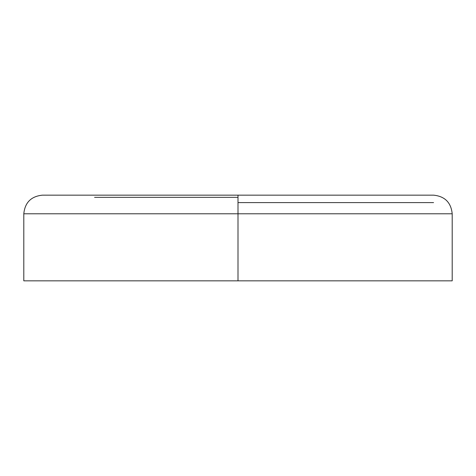<?xml version="1.0" encoding="UTF-8"?>
<svg xmlns="http://www.w3.org/2000/svg" width="476" height="476" viewBox="0 0 476 476"><rect width="100%" height="100%" fill="white"/><g stroke="black" fill="none" stroke-linecap="round" stroke-linejoin="round"><path stroke-width="0.71" d="M238 202.609L433.577 202.609L238 202.609M23.8 280.84L23.8 213.784C24.948 202.514 31.154 196.308 42.423 195.16L433.577 195.16L238 195.16L238 213.784L452.2 213.784L238 213.784L238 280.84L452.2 280.84L23.8 280.84L238 280.84L238 213.784L23.8 213.784L238 213.784L238 195.16L42.423 195.16L433.577 195.16C444.846 196.308 451.052 202.514 452.2 213.784L452.2 280.84M238 197.344L94.581 197.344L238 197.344M238 195.16L89.309 195.16L238 195.16"/></g></svg>
